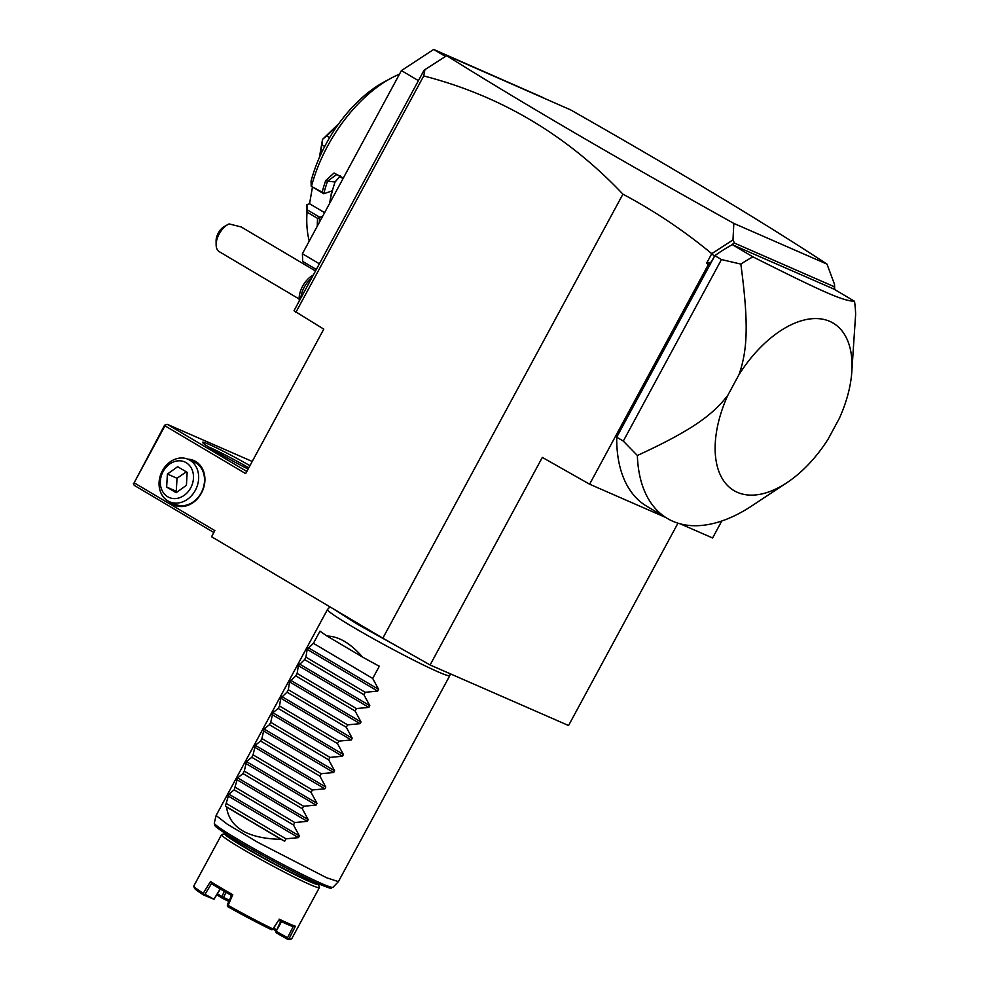 <?xml version="1.0" encoding="UTF-8"?>
<svg xmlns="http://www.w3.org/2000/svg" width="989" height="989" viewBox="0 0 989 989"><rect width="100%" height="100%" fill="white"/><g stroke="black" fill="none" stroke-linecap="round" stroke-linejoin="round"><path stroke-width="1.48" d="M677.972 523.181L568.564 725.518L430.104 664.979L382.842 638.177L211.547 536.718L214.848 530.611L134.133 482.805L164.953 425.814L245.655 473.62L323.774 329.139L294.005 310.744L423.947 70.429L424.936 69.638L423.712 75.943C500.694 95.797 567.093 135.209 622.922 194.165C654.743 211.127 684.351 230.956 711.759 253.666L732.985 239.907L733.826 223.403L827.002 264.137L834.506 284.288L834.716 289.542M446.88 55.52L570.616 109.878C678.874 171.443 764.336 222.859 827.002 264.137M424.936 69.638L446.682 55.693C521.895 102.807 617.606 158.71 733.826 223.403M731.563 245.012L730.97 245.408A155.261 87.489 120.6 0 0 714.862 255.657L711.153 262.134L706.542 263.334L708.433 264.409L711.153 262.134M714.293 256.336L711.981 253.666M711.759 253.666L706.542 263.334M714.614 256.126L616.716 437.175A155.261 87.489 120.6 0 0 646.794 506.281L667.365 518.471A155.261 87.489 -59.4 0 1 637.361 455.496L623.305 441.082L721.451 259.551L714.862 255.657M665.622 517.432L589.605 484.202L708.433 264.409M721.785 520.98L712.599 537.979L680.271 523.849M834.086 289.159L834.506 284.288M732.985 239.907L734.493 243.096L833.987 286.587M734.493 243.096L732.107 244.419M732.33 244.666L752.901 256.856A155.261 87.489 120.6 0 0 740.848 264.1C749.019 325.158 747.313 350.539 739.006 374.621L727.855 395.241A97.33 54.84 120.6 0 0 723.491 480.567A97.33 54.84 120.6 0 0 786.935 482.681A97.33 54.84 120.6 0 0 828.139 439.079L839.29 418.471A97.33 54.84 120.6 0 0 851.702 373.372L855.633 314.279A155.261 87.489 120.6 0 0 854.521 301.274L833.95 289.097L732.33 244.666A155.261 87.489 120.6 0 0 730.97 245.408M616.716 437.175L623.305 441.082M752.147 505.676A155.261 87.489 -59.4 0 1 751.875 505.861A155.261 87.489 -59.4 0 1 667.365 518.471M740.848 264.1L721.451 259.551M727.855 395.241C713.02 414.576 692.572 430.091 637.361 455.496M752.901 256.856C824.727 292.917 842.875 300.854 854.521 301.274M851.702 373.372A97.33 54.84 120.6 0 0 815.22 318.569A97.33 54.84 120.6 0 0 739.006 374.621M589.605 484.202L542.331 457.4L430.104 664.979M382.842 638.177L622.922 194.165M423.712 75.943L295.773 312.549M187.786 459.168A24.329 20.052 113.6 0 1 201.422 493.103A24.329 20.052 113.6 0 1 169.23 501.633M134.133 482.805L164.508 425.369L167.252 424.306L246.83 471.444M165.274 424.578L164.953 425.814M133.367 483.596L134.244 485.364L213.822 532.502M167.252 424.306L252.232 461.467M248.115 469.07A37.075 2.126 -151.6 0 1 202.584 442.392A37.075 2.126 -151.6 0 1 208.84 444.284A37.075 2.126 -151.6 0 1 249.945 465.683M208.518 446.917A34.763 1.99 -151.6 0 1 209.396 447.288A34.763 1.99 -151.6 0 1 248.783 467.846M188.145 459.316L194.005 461.888A23.167 19.1 113.6 0 1 195.723 462.765A23.167 19.1 113.6 0 1 201.2 492.868A23.167 19.1 113.6 0 1 175.436 504.353L169.576 501.782A23.167 19.1 113.6 0 1 167.858 500.904A23.167 19.1 -66.4 0 1 161.85 471.84A23.167 19.1 -66.4 0 1 188.145 459.316A23.167 19.1 -66.4 0 1 189.863 460.206A23.167 19.1 113.6 0 1 195.871 489.271A23.167 19.1 113.6 0 1 169.576 501.782M186.13 462.654A19.409 15.997 -66.4 0 0 163.111 471.53A19.409 15.997 -66.4 0 0 167.697 496.75A19.409 15.997 113.6 0 0 190.704 487.874A19.409 15.997 113.6 0 0 186.13 462.654M186.414 485.327L176.166 492.695L166.647 487.058L167.401 474.065L177.649 466.709L187.168 472.346L186.414 485.327M166.647 487.058L176.277 491.261L177.019 478.268L186.315 471.84M177.315 491.854L176.277 491.261M167.401 474.065L177.019 478.268M418.421 80.641L401.423 70.578L433.664 49.45L445.26 56.324M319.385 263.803L302.399 253.74L401.423 70.578M316.319 269.478L302.696 261.417L302.399 253.74M543.802 97.899L433.664 49.45M309.248 241.056A113.55 63.988 -59.4 0 1 306.763 220.906A113.55 63.988 -59.4 0 1 307.047 212.141L306.973 204.649L309.557 203.734L324.615 212.647M317.296 226.172A113.55 63.988 -59.4 0 1 317.58 218.384L307.047 212.141M311.597 185.895A113.55 63.988 -59.4 0 1 391.397 78.032L384.424 81.778A104.278 58.759 -59.4 0 0 311.053 181.148L311.201 186.278L322.142 192.138A113.55 63.988 -59.4 0 1 325.702 180.554L334.109 172.976L343.294 178.082M391.397 78.032A113.55 63.988 -59.4 0 1 399.494 74.163M311.201 186.278L323.836 193.77L322.142 192.138M325.702 180.554L327.569 181.111L336.829 174.435L342.985 178.663M323.762 193.646A112.153 63.197 -59.4 0 1 327.569 181.111L335.048 182.001A99.642 56.15 -59.4 0 0 329.72 202.72L329.597 203.437A99.642 56.15 -59.4 0 1 329.72 202.72L331.76 190.976L323.836 193.77M319.336 222.401A112.153 63.197 -59.4 0 1 319.62 217.456L317.58 218.384M322.674 216.232L319.62 217.456M319.756 217.259L307.122 209.779M306.763 220.906L306.689 212.994A104.278 58.759 -59.4 0 1 306.973 204.649M312.462 187.032L309.557 203.734M340.439 175.869L335.048 182.001M329.597 137.669L326.691 135.95L337.447 125.566M324.701 146.459L321.895 144.802L322.513 139.437A69.514 39.177 120.6 0 1 322.599 139.276L338.881 123.563M326.691 135.95L322.599 139.276M319.892 156.386L321.895 144.802M319.36 157.585L322.513 139.437M315.503 270.974L241.229 226.976L229.102 223.91A16.22 9.136 120.6 0 0 228.224 224.342A16.22 9.136 120.6 0 0 224.107 227.408A16.22 9.136 120.6 0 0 216.134 244.753A16.22 9.136 120.6 0 0 219.274 251.676L299.16 298.999M216.134 244.753L216.097 240.784A11.584 6.527 -59.4 0 1 223.403 227.05L228.224 224.342M227.841 224.552L226.877 225.059M300.841 298.097A18.544 10.446 -59.4 0 1 311.584 278.218M299.346 300.854A18.544 10.446 -59.4 0 1 313.303 275.041M450.242 673.781L449.81 675.586A69.514 3.981 -151.6 0 1 449.797 675.635A69.514 3.981 -151.6 0 1 438.053 671.84A69.514 3.981 -151.6 0 1 368.773 636.15A69.514 3.981 -151.6 0 1 327.483 609.508A69.514 3.981 -151.6 0 1 327.52 609.459L329.98 606.875M449.797 675.635L338.399 881.632L326.691 877.787L257.857 842.356L227.346 824.245L216.109 815.517L327.483 609.508M298.455 837.646L285.982 838.82L284.671 841.256A69.514 3.981 -151.6 0 1 281.136 839.352L226.506 806.987A69.514 3.981 -151.6 0 1 225.381 806.134L228.879 794.155L234.183 789.84L293.473 824.974L299.383 835.915L298.455 837.646L227.952 795.885M362.58 657.079L327.099 636.063C338.658 636.286 350.489 643.295 362.58 657.079A69.514 3.981 -151.6 0 0 379.306 666.24L372.705 678.442L378.614 689.395L377.674 691.113L365.213 692.3L363.903 694.723L369.812 705.676L368.872 707.395L356.411 708.569L355.1 711.004L361.01 721.958L360.07 723.676L347.609 724.85L346.298 727.286L352.208 738.239L351.268 739.957L338.807 741.132L337.496 743.567L343.406 754.52L342.466 756.239L330.005 757.413L328.682 759.849L334.591 770.79L333.664 772.52L321.202 773.695L319.88 776.13L325.789 787.071L324.862 788.802L312.4 789.976L311.078 792.412L316.987 803.352L316.06 805.083L303.598 806.258L302.275 808.693L308.185 819.634L307.258 821.365L294.796 822.539L293.473 824.974M327.099 636.063A69.514 3.981 -151.6 0 1 320.003 631.118L313.402 643.32L307.171 649.353L305.922 657.166L304.6 659.601L298.369 665.634L297.12 673.447L295.798 675.883L289.567 681.916L288.318 689.729L286.995 692.164L280.765 698.197L279.516 706.01L278.193 708.445L272.89 712.748L270.714 722.291L269.391 724.727L264.088 729.029L261.9 738.573L260.589 741.008L255.286 745.31L253.097 754.854L251.787 757.29L246.484 761.592L244.295 771.136L242.985 773.571L237.681 777.873L234.183 789.84M226.506 806.987C229.497 827.756 247.707 838.536 281.136 839.352M226.691 803.698L285.982 838.82M284.671 841.256L225.381 806.134M235.493 787.417L294.796 822.539M242.985 773.571L302.275 808.693M244.295 771.136L303.598 806.258M251.787 757.29L311.078 792.412M253.097 754.854L312.4 789.976M260.589 741.008L319.88 776.13M261.9 738.573L321.202 773.695M269.391 724.727L328.682 759.849M270.714 722.291L330.005 757.413M278.193 708.445L337.496 743.567M279.516 706.01L338.807 741.132M286.995 692.164L346.298 727.286M288.318 689.729L347.609 724.85M295.798 675.883L355.1 711.004M297.12 673.447L356.411 708.569M304.6 659.601L363.903 694.723M305.922 657.166L365.213 692.3M313.402 643.32L372.705 678.442M229.188 835.903L229.065 836.125A48.3 2.769 28.4 0 0 246.496 848.142A48.3 2.769 28.4 0 0 290.234 871.977A48.3 2.769 28.4 0 0 314.057 882.077L314.181 881.854M225.69 833.678A53.295 3.054 28.4 0 0 224.837 833.64A53.295 3.054 28.4 0 0 255.063 853.47A53.295 3.054 28.4 0 0 309.446 881.545A53.295 3.054 28.4 0 0 318.446 884.265A53.295 3.054 28.4 0 0 317.951 883.573M224.837 833.64L221.709 834.568A55.619 3.19 28.4 0 0 221.536 834.691A55.619 3.19 28.4 0 0 254.569 856.004A55.619 3.19 28.4 0 0 309.99 884.562A55.619 3.19 28.4 0 0 319.385 887.59A55.619 3.19 28.4 0 0 319.385 887.393L318.446 884.265M279.145 919.127A55.619 3.19 28.4 0 0 288.862 923.627A55.619 3.19 28.4 0 0 295.39 926.236L293.177 926.668A54.222 3.103 -151.6 0 1 278.614 920.302L272.915 928.955A55.619 3.19 28.4 0 1 228.125 905.355L232.761 894.699A55.619 3.19 28.4 0 1 210.509 881.52L203.252 893.302A55.619 3.19 28.4 0 1 193.807 886.181A55.619 3.19 28.4 0 1 193.807 885.971L221.536 834.691M228.125 905.355L227.408 905.788L227.322 904.947L231.475 895.465L232.761 894.699M278.614 920.302L273.075 929.054L271.518 929.709A54.222 3.103 28.4 0 1 227.853 906.703L227.408 905.788M272.618 929.611L272.915 928.955M210.509 881.52L211.522 883.647L205.007 894.279L203.524 894.971L214.007 899.248L220.349 889.024M229.374 900.274A39.399 2.25 -151.6 0 0 223.625 897.431L225.962 892.313M276.339 929.883A39.399 2.25 28.4 0 0 273.755 927.979M280.715 921.303L275.832 931.823L276.314 932.874L287.354 939.142A54.222 3.103 -151.6 0 0 289.604 939.55L291.483 938.994A55.619 3.19 28.4 0 0 291.656 938.87L319.385 887.59M291.483 938.994A55.619 3.19 28.4 0 1 289.147 938.561L295.39 926.236M289.147 938.561L288.009 938.796L287.539 937.757L293.177 926.668M288.009 938.796L287.354 939.142M216.838 894.785L222.253 898.197L221.907 896.627L224.305 891.349M217.432 893.809L221.907 896.627M203.759 894.402L203.252 893.302M203.524 894.971A54.222 3.103 -151.6 0 1 194.363 888.048L193.807 886.181M214.007 899.248L205.007 894.279M214.23 898.692L220.757 888.035M211.522 883.647A54.222 3.103 28.4 0 0 231.463 895.465M223.625 897.431L222.426 897.579M222.253 898.197A40.784 2.337 -151.6 0 1 228.842 901.461M275.82 930.909A40.784 2.337 28.4 0 0 273.1 929.017M281.494 921.661L275.832 931.823M287.539 937.757L276.5 931.502M333.033 887.306A67.499 3.869 -151.6 0 1 321.672 883.573A67.499 3.869 -151.6 0 1 254.841 849.168A67.499 3.869 -151.6 0 1 214.304 823.108L214.662 825.197C216.195 826.31 211.349 824.208 226.901 834.456C248.264 848.216 298.53 875.253 319.435 884.228C337.682 891.213 328.36 887.454 333.033 887.306L338.399 881.632M319.262 884.141A65.262 3.733 -151.6 0 1 250.106 848.29A65.262 3.733 -151.6 0 1 216.43 825.494M299.383 835.915L228.879 794.155M307.258 821.365L236.754 779.604M308.185 819.634L237.681 777.873M316.06 805.083L245.556 763.323M316.987 803.352L246.484 761.592M324.862 788.802L254.358 747.041M325.789 787.071L255.286 745.31M333.664 772.52L263.161 730.76M334.591 770.79L264.088 729.029M342.466 756.239L271.963 714.478M343.406 754.52L272.89 712.748M351.268 739.957L280.765 698.197M352.208 738.239L281.704 696.466M360.07 723.676L289.567 681.916M361.01 721.958L290.506 680.185M368.872 707.395L298.369 665.634M369.812 705.676L299.308 663.903M377.674 691.113L307.171 649.353M378.614 689.395L308.111 647.622M751.875 505.861L786.935 482.681M331.995 608.062L358.537 624.875L397.578 646.534M214.304 823.108L216.109 815.517"/></g></svg>
